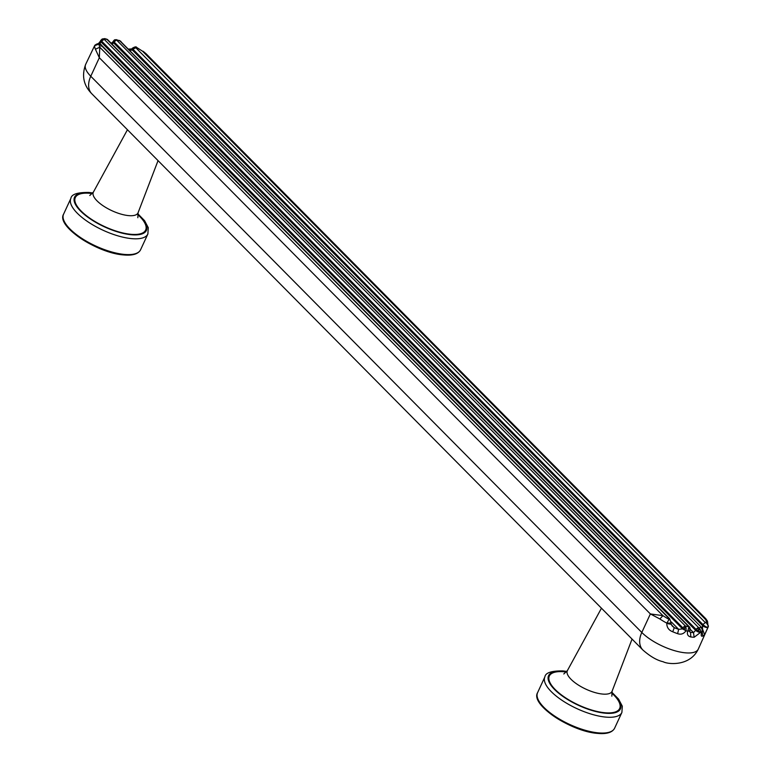<?xml version="1.0" encoding="UTF-8"?>
<svg xmlns="http://www.w3.org/2000/svg" width="772" height="772" viewBox="0 0 772 772"><rect width="100%" height="100%" fill="white"/><g stroke="black" fill="none" stroke-linecap="round" stroke-linejoin="round"><path stroke-width="1.16" d="M95.4 49.215L99.327 57.726L650.371 613.933L662.907 615.651L659.877 618.98L650.371 613.933L641.812 632.471L90.768 76.254L99.327 57.726L99.781 47.237L95.4 49.215A33.929 12.323 24.8 0 1 94.676 45.644L93.808 47.43M94.724 45.461A3.397 1.235 24.8 0 0 94.715 45.48L94.715 45.48A3.397 1.235 24.8 0 0 94.676 45.644L94.995 45.114M100.804 46.185L101.653 45.809L99.125 44.033L94.676 45.644M689.859 627.472L690.149 628.871L688.971 626.874L687.727 631.197L689.734 630.936L689.637 631.834L690.525 632.316L690.805 636.958A33.929 12.323 24.8 0 0 694.134 637.267L700.571 632.393L700.436 629.875L698.814 627.79L697.28 628.167L696.083 629.402L700.571 632.393A3.397 1.235 -155.2 0 1 695.64 630.357L693.517 632.596L694.134 637.267M136.364 47.517L132.909 49.186L132.263 48.298C134.81 46.774 136.268 46.474 136.644 47.401L136.364 47.517A30.542 11.088 -155.2 0 1 142.579 51.242L136.644 47.401M706.361 622.859L705.318 622.589L702.916 624.538C705.463 626.825 707.21 627.636 708.165 626.989L708.426 625.967L706.361 622.859A30.542 11.088 24.8 0 0 705.714 619.655L705.84 618.768L146.072 53.741L142.579 51.242L705.714 619.655L707.499 621.18L705.84 618.768M85.644 64.423A33.929 12.323 24.8 0 0 90.768 76.254A22.62 15.112 -44.7 0 0 91.82 93.779C83.588 85.48 81.533 75.695 85.644 64.423L94.744 45.423C97.677 42.981 100.042 43.029 101.836 45.577L669.565 618.633L668.301 617.774L669.121 619.385L666.786 623.12C666.728 627.346 668.716 630.232 672.74 631.786L674.265 627.665L671.109 624.48M102.705 39.777L101.711 39.401L102.599 38.909L104.278 39.43L101.479 40.974L101.122 40.395L99.733 44.998M684.011 626.536L682.979 627.945L684.301 629.527L686.018 630.772L686.115 628.118L685.372 625.986L684.011 626.536L684.783 627.945L684.301 629.527M120.963 41.485L120.114 40.916A30.542 11.088 -155.2 0 0 116.514 40.028L114.063 41.92L113.359 41.138L114.468 39.903L116.186 39.642L698.814 627.79A30.542 11.088 24.8 0 0 701.217 627.462L702.279 629.624L701.709 632.239L702.356 631.737M111.264 43.338L113.108 41.688A3.397 1.235 24.8 0 0 113.108 41.698A3.397 1.235 24.8 0 0 113.619 42.875L111.998 44.072M670.878 623.67L671.186 623.014L666.786 623.12A3.397 1.235 -155.2 0 0 670.878 623.67A3.397 1.235 -155.2 0 0 670.887 623.641L672.248 626.034L674.265 627.665A30.542 11.088 -155.2 0 0 678.656 629.344L682.544 628.9L686.018 630.772C683.741 633.889 680.943 634.854 677.613 633.667A33.929 12.323 -155.2 0 1 672.74 631.786M708.136 627.125A3.397 1.235 -155.2 0 1 708.117 627.154A3.397 1.235 -155.2 0 1 705.714 627.308A3.397 1.235 -155.2 0 1 702.472 625.494L702.549 628.611M702.838 629.942L704.604 634.767L708.165 626.989M128.596 49.07L131.973 48.935A3.397 1.235 24.8 0 0 131.954 48.964A3.397 1.235 24.8 0 0 132.466 50.141L129.706 50.19M141.276 143.698L127.486 129.783M107.694 39.845L104.78 38.61L102.213 39.005L98.488 43.55M690.805 636.958C687.852 636.253 686.829 634.333 687.727 631.197L689.985 630.386L689.647 627.144L107.433 39.468L104.78 38.61M119.409 40.433L701.999 627.858L120.114 40.916L116.186 39.642M113.426 41.07L114.468 39.903L115.115 40.54M100.698 40.443L102.435 38.947M101.479 40.974L682.979 627.945L682.544 628.9L101.035 41.939L101.479 40.974M708.03 627.289L698.293 649.107A33.929 12.323 -155.2 0 1 674.294 650.593A33.929 12.323 -155.2 0 1 641.812 632.471A22.62 15.112 -44.7 0 0 642.864 649.995L91.82 93.779M702.192 632.181L702.819 636.022C701.159 636.746 700.783 635.491 701.709 632.239L702.578 631.235L702.79 629.624L702.279 629.624M601.504 608.239L615.294 622.164M689.85 630.608L690.149 628.871L688.894 628.804M689.734 630.946L690.072 630.077M684.783 627.945L686.115 628.118M671.351 621.981L678.656 629.344L677.613 633.667M702.79 629.624L702.578 631.235M698.264 631.39L698.766 629.682L697.28 628.167M698.766 629.682L700.436 629.875M99.125 44.033A30.542 11.088 24.8 0 0 99.781 47.237L662.907 615.651A30.542 11.088 -155.2 0 0 669.121 619.385M690.313 629.363L693.517 632.596A30.542 11.088 24.8 0 1 690.525 632.316L689.599 631.38M135.698 47.632L705.318 622.589M668.301 617.774L101.653 45.809M104.278 39.43L685.372 625.986A30.542 11.088 -155.2 0 0 688.971 626.874L106.671 39.102A30.542 11.088 24.8 0 0 104.278 39.43M114.063 41.92L696.083 629.402L695.64 630.357L113.619 42.875L114.063 41.92M132.909 49.186L702.916 624.538L702.472 625.494L132.466 50.141L132.909 49.186M158.048 160.624L138.091 212.715A24.617 8.936 -155.2 0 1 128.557 215.61A24.617 8.936 -155.2 0 1 97.031 200.845A24.617 8.936 -155.2 0 1 93.412 192.074L127.448 129.744M137.619 214.481A38.725 14.06 -155.2 0 1 130.767 234.283A38.725 14.06 -155.2 0 1 81.166 211.065A38.725 14.06 -155.2 0 1 90.189 193.328A38.725 14.06 -155.2 0 1 92.37 193.579M92.659 193.232A39.584 14.379 24.8 0 0 89.745 192.875A39.584 14.379 24.8 0 0 77.914 194.09A39.584 14.379 24.8 0 0 86.58 216.266A39.584 14.379 24.8 0 0 131.221 234.736A39.584 14.379 24.8 0 0 137.696 214.037M92.852 192.961L88.896 192.45C77.451 192.315 71.439 194.303 70.87 198.404A42.412 15.401 24.8 0 0 88.442 222.153A42.412 15.401 24.8 0 0 131.597 238.625A42.412 15.401 24.8 0 0 147.877 233.984L140.581 249.771C138.313 254.036 132.659 255.764 123.607 254.934C97.301 253.177 56.066 226.292 63.574 214.191A42.412 15.401 24.8 0 0 81.147 237.94A42.412 15.401 24.8 0 0 124.302 254.413A42.412 15.401 24.8 0 0 140.581 249.771M64.414 221.68A41.283 14.996 24.8 0 0 123.269 254.77M702.819 636.022A33.929 12.323 24.8 0 0 704.604 634.767M700.571 632.393A33.929 12.323 24.8 0 0 701.709 632.239M687.727 631.197A33.929 12.323 -155.2 0 1 686.018 630.772M666.786 623.12A33.929 12.323 -155.2 0 1 659.877 618.98M597.277 733.226A41.283 14.996 -155.2 0 1 538.422 700.146M598.319 732.869A42.412 15.401 -155.2 0 1 555.164 716.406A42.412 15.401 -155.2 0 1 537.592 692.648C530.084 704.759 571.319 731.634 597.615 733.4C606.667 734.22 612.331 732.503 614.599 728.237A42.412 15.401 -155.2 0 1 598.319 732.869M614.599 728.237L621.894 712.45A42.412 15.401 -155.2 0 1 605.605 717.082A42.412 15.401 -155.2 0 1 587.502 712.903A42.412 15.401 -155.2 0 1 544.887 676.87L537.592 692.648M611.713 692.503A39.584 14.379 -155.2 0 1 605.229 713.203A39.584 14.379 -155.2 0 1 588.332 709.294A39.584 14.379 -155.2 0 1 550.33 684.368A39.584 14.379 -155.2 0 1 563.753 671.331A39.584 14.379 -155.2 0 1 566.677 671.688M566.387 672.045A38.725 14.06 24.8 0 0 564.207 671.785A38.725 14.06 24.8 0 0 555.184 689.521A38.725 14.06 24.8 0 0 604.785 712.739A38.725 14.06 24.8 0 0 611.627 692.947M563.801 673.975L567.43 670.53A24.617 8.936 24.8 0 0 571.048 679.312A24.617 8.936 24.8 0 0 602.575 694.067A24.617 8.936 24.8 0 0 612.109 691.181L611.839 696.17M131.954 48.964L132.263 48.298M143.148 51.299L146.062 53.741M113.108 41.698L114.661 39.787M89.784 195.509L93.412 192.074M63.574 214.191L70.87 198.404M698.293 649.107C689.898 666.69 667.77 664.354 663.225 661.768C656.982 660.369 650.198 656.451 642.864 649.995M566.87 671.428L562.913 670.907C551.469 670.781 545.457 672.769 544.887 676.87M601.465 608.211L567.43 670.53M701.333 631.872L701.951 633.059L702.79 630.589L701.999 627.848M671.186 623.023L669.565 618.633M708.146 627.105L707.499 621.18M632.056 639.091L612.109 691.181M138.091 212.715L137.821 217.714M137.773 213.719L144.557 220.647L148.272 227.672L147.877 233.984M621.894 712.45L622.309 706.197L618.575 699.114L611.791 692.185"/></g></svg>
